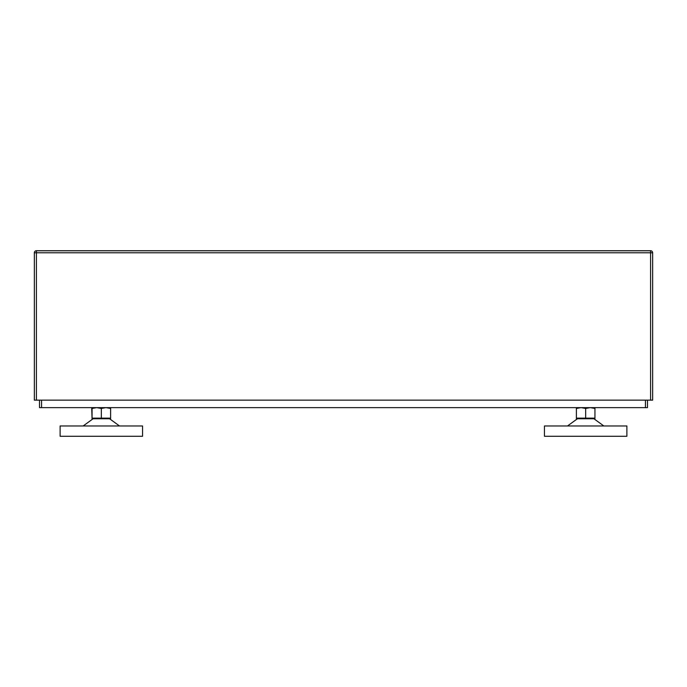 <?xml version="1.0" encoding="UTF-8"?>
<svg xmlns="http://www.w3.org/2000/svg" width="687" height="687" viewBox="0 0 687 687"><rect width="100%" height="100%" fill="white"/><g stroke="black" fill="none" stroke-linecap="round" stroke-linejoin="round"><path stroke-width="1.03" d="M39.502 400.143L39.502 407.631L647.498 407.631L647.498 400.143M91.74 408.456L92.058 418.761L110.607 418.761L110.624 407.64L110.607 408.456L105.97 407.631L101.332 408.456L96.695 407.631L92.058 408.456L92.058 407.631L92.058 408.344M101.332 436.279L142.553 436.279L142.553 425.974L60.113 425.974L60.113 436.279L101.332 436.279M92.058 408.456L92.058 418.143L110.607 418.143L110.607 408.456M101.332 418.143L101.332 408.456M585.668 436.279L626.888 436.279L626.888 425.974L544.447 425.974L544.447 436.279L585.668 436.279M576.393 418.143L594.942 418.143L594.942 418.761L576.393 418.761L576.393 407.631M594.942 418.143L594.942 407.631M594.942 408.456L590.305 407.631L585.668 408.456L581.03 407.631L576.393 408.456M585.668 418.143L585.668 408.456M652.65 400.143L652.65 252.782L34.35 252.782A2.061 2.061 0 0 1 35.896 250.789L650.589 250.789L650.589 400.143L652.65 400.143M34.35 252.782L34.35 400.143L650.589 400.143M35.896 250.789A2.061 2.061 0 0 1 36.411 250.721L650.589 250.721A2.061 2.061 0 0 1 651.104 250.789L650.589 250.789M651.104 250.789A2.061 2.061 0 0 1 652.65 252.782M645.437 400.143L645.437 407.631M41.563 400.143L41.563 407.631M36.411 400.143L36.411 250.789M93.08 418.761L83.153 425.974M109.585 418.761L119.512 425.974M577.415 418.761L567.488 425.974M593.92 418.761L603.847 425.974"/></g></svg>

